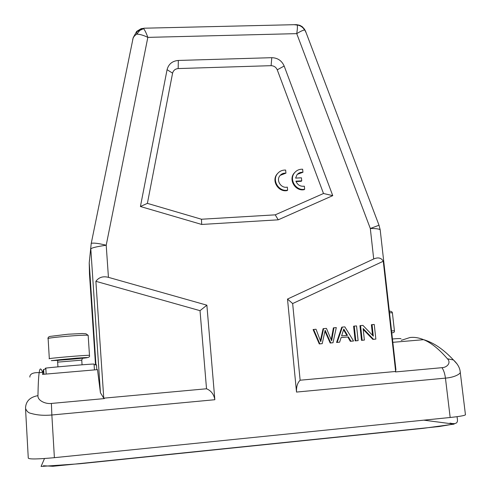 <?xml version="1.0" encoding="UTF-8"?>
<svg xmlns="http://www.w3.org/2000/svg" width="491" height="491" viewBox="0 0 491 491"><rect width="100%" height="100%" fill="white"/><g stroke="black" fill="none" stroke-linecap="round" stroke-linejoin="round"><path stroke-width="0.74" d="M94.069 364.138L94.063 364.052C91.553 363.813 40.17 368.268 45.81 368.238L46.154 374.062M95.948 364.752L89.227 262.826L91.191 243.677L133.184 37.703M141.144 28.711L143.593 28.668L143.998 28.214M132.705 39.544C133.135 37.328 134.491 35.53 136.774 34.143L136.67 31.406L141.132 28.674L144.839 28.19M89.595 259.696L89.227 262.826L89.479 273.941L95.512 364.678M89.448 272.474L89.479 273.941M95.88 281.318L200.021 310.668L206.521 388.774L103.754 398.17L100.428 392.745L90.823 249.195C90.62 248.09 95.751 246.764 106.209 245.218L108.437 277.347C103.061 275.948 98.875 277.274 95.88 281.318L103.761 398.17L104.338 398.594L51.395 403.442C45.418 404.228 37.476 400.49 37.954 395.636C38.163 384.343 38.568 376.689 39.17 372.681C39.556 370.054 40.01 368.815 40.526 368.968C41.183 369.115 41.864 370.239 42.582 372.356M200.021 310.668L206.871 305.181L108.437 277.347M29.89 377.1C29.779 376.677 29.405 372.16 39.17 372.651L42.803 372.338L42.508 374.375L97.488 369.643L100.428 392.745M42.803 372.338L43.429 369.668L45.841 368.729M94.1 364.592L96.518 365.046L95.978 364.254M96.518 365.046L96.825 369.698M294.091 24.697L297.215 25.059C297.595 26.275 297.436 29.135 296.742 33.633L147.834 37.377C146.257 33.014 144.845 30.111 143.593 28.668L139.861 30.362L136.774 34.143C139.861 34.198 143.55 35.272 147.834 37.377L106.209 245.218C101.275 244.058 98.703 243.499 94.585 243.143C92.112 243.063 90.982 243.241 91.185 243.677M133.19 37.672L136.737 31.332M292.654 303.561L300.13 380.212L395.648 371.466L383.268 261.249L292.654 303.561L287.505 299.068L373.7 258.978L370.318 228.499L296.742 33.633C300.424 31.369 303.027 30.166 304.555 30.031L303.628 28.607C301.891 26.563 299.755 25.379 297.215 25.059L299.841 25.348M302.965 27.527L304.316 29.018L306.2 32.928M305.537 31.178L378.984 225.154L380.187 229.8C379.42 228.947 375.701 228.45 370.318 228.499L379.021 225.228M395.924 369.797L380.23 230.187M360.578 325.588L359.94 325.705L361.517 340.355L364.371 340.079L363.125 328.54L373.498 339.306L375.854 339.109L374.246 324.465L372.049 324.643L373.307 336.139L362.941 325.392L360.578 325.588L362.162 340.269M361.517 340.355L364.371 340.079M363.217 329.424L372.829 339.398L373.498 339.306M372.829 339.398L375.854 339.109M372.54 335.347L371.386 324.772L372.049 324.643M355.809 340.809L355.177 340.895L353.612 326.227L354.238 326.104L355.809 340.809L358.123 340.613L356.546 325.914L354.238 326.104M355.177 340.895L358.123 340.613M341.613 335.887L343.786 329.019L347.518 335.39L341.613 335.887M343.553 329.762L346.879 335.445M342.356 327.08L341.754 327.196L336.568 342.473L339.625 342.184L341.092 337.544L348.42 336.93L350.93 341.22L353.569 341L344.854 326.877L342.356 327.08L337.157 342.393M336.568 342.473L339.625 342.184M341.079 337.587L348.42 336.93M347.806 337.022L350.31 341.306L350.93 341.22M350.31 341.306L353.569 341M313.632 329.436L319.819 343.86L322.213 343.657L325.152 330.29L330.756 342.933L333.002 342.743L336.298 327.577L333.96 327.767L331.634 340.772L326.435 328.387L323.624 328.614L320.758 341.687L316.032 329.24L313.092 329.547L319.273 343.939L319.819 343.86M319.273 343.939L322.213 343.657M324.974 331.272L330.179 343.019L330.756 342.933M330.179 343.019L333.002 342.743M331.259 339.527L333.383 327.884L333.96 327.767M331.609 337.575L332.168 337.483M320.408 340.637L323.066 328.731L323.624 328.614M320.721 338.974L321.274 338.882M300.13 380.212C297.466 382.87 296.263 386.822 296.515 392.07L287.505 299.068M401.215 340.349L409.954 337.532C414.238 336.979 418.805 337.704 423.659 339.704C431.141 342.755 439.071 349.119 447.448 358.811C451.364 362.683 447.203 367.483 441.98 367.679L395.458 371.939L395.648 371.472M460.042 370.754L460.22 371.939C461.147 373.479 455.053 377.413 445.447 378.119L296.515 392.07M25.569 409.273L28.275 458.097C29.024 459.355 37.727 459.214 54.391 457.673L450.167 417.485C459.373 416.515 464.468 415.625 465.456 414.815L465.425 414.551M51.395 403.442L51.856 414.993C43.963 415.705 37.003 415.165 30.976 413.373C28.515 412.992 26.692 411.311 25.52 408.328C25.728 401.337 29.877 397.109 37.954 395.636M206.521 388.774C211.155 390.707 213.929 394.353 214.837 399.723L206.871 305.181M296.055 181.572L301.241 181.296L301.738 180.848L301.425 177.797L295.613 178.104L297 174.753C298.528 172.93 300.51 172.108 302.941 172.286L297.374 174.317M302.941 172.286L302.634 169.217C299.301 169.1 296.595 170.309 294.514 172.826C288.788 179.436 296.005 191.128 304.659 189.238L304.352 186.193C300.332 186.666 297.521 184.99 295.907 181.154L301.738 180.848M295.116 172.126L294.029 173.292C288.321 179.89 295.521 191.558 304.156 189.673L304.659 189.238M287.628 190.158L287.321 187.102C281.233 188.704 275.862 180.535 279.852 175.76C281.398 173.839 283.43 172.967 285.946 173.145L285.645 170.064C282.19 169.96 279.41 171.23 277.311 173.888C271.781 180.584 279.023 192.024 287.628 190.158L287.161 190.588C278.575 192.454 271.351 181.038 276.869 174.354L277.311 173.888M285.946 173.145L280.158 175.379M277.808 173.274L276.869 174.354M178.325 60.448C172.316 60.988 168.566 64.069 167.075 69.685L172.587 73.159C173.36 70.409 175.219 68.875 178.172 68.562L271.1 65.671C273.984 65.8 276.034 67.181 277.249 69.82L323.501 193.503L332.751 195.639L284.166 66.027C281.773 60.651 277.648 57.87 271.793 57.686L178.325 60.448L178.172 68.562M323.501 193.503L275.23 214.843L278.237 219.821L201.703 224.455L201.451 219.238L147.386 203.366L140.42 206.508L167.075 69.685M201.703 224.455L140.42 206.508M275.23 214.843L201.451 219.238M278.237 219.821L332.751 195.639M147.386 203.366L172.587 73.159M373.7 258.978C378.144 257.057 381.335 257.812 383.268 261.249M395.752 368.25L395.654 371.448M401.018 338.735C400.411 338.422 397.563 338.514 392.462 338.993M136.406 31.958L142.102 29.073M81.758 360.136L57.545 362.137M55.391 360.296C54.648 359.952 83.998 357.497 83.74 357.921C83.857 358.301 55.906 360.646 55.391 360.296M82.187 358.338C90.804 357.362 88.951 357.295 76.633 358.135L51.316 360.633L59.239 360.296M49.155 358.792C47.038 358.362 87.539 354.919 89.479 355.361L89.515 355.478M88.184 335.605L88.165 335.365C86.201 334.383 45.816 337.722 47.965 338.698M392.119 332.769L391.763 332.781M391.554 330.873L394.42 330.799C394.623 331.91 394.028 332.567 392.622 332.769M392.395 312.871L389.504 312.675M389.32 311.042L390.339 311.276M44.503 458.52L41.084 466.45L80.101 463.719L423.064 428.355L454.132 424.12L423.782 420.167M43.699 374.277L43.429 369.668M299.559 25.188L302.223 26.68L303.628 28.607M450.167 417.485L445.447 378.119C444.852 373.682 443.692 370.202 441.98 367.679M447.448 358.811L453.408 359.946C457.581 363.794 459.852 367.79 460.22 371.939L465.456 414.815M453.506 360.001L457.225 364.15M214.837 399.723L51.856 414.993L54.391 457.673M271.1 65.671L271.793 57.686M277.249 69.82L284.166 66.027M94.45 369.901L94.063 364.052M57.656 362.088L57.643 360.713M82.359 358.577L81.751 360.069L82.058 364.807M48.075 338.545C47.891 337.532 48.523 336.826 49.959 336.421L68.04 334.224L82.31 333.512L85.999 333.788L88.165 335.365L89.479 355.361C89.878 356.521 89.245 357.245 87.594 357.54M48.136 338.772L49.321 358.694M57.65 362.155L57.938 366.851M394.42 330.799L392.383 312.761C392.149 311.724 391.131 311.19 389.332 311.159M457.029 416.681C457.336 419.676 459.588 425.353 449.989 423.101M43.435 465.756L52.838 466.272L70.133 464.572L439.249 426.519L451.002 424.531M43.914 374.259L43.631 369.428M296.048 24.648L144.072 28.208M305.512 31.117L304.334 29.006L302.223 26.68L298.141 24.894L296.116 24.648M392.837 342.319L423.672 339.674C433.651 342.632 443.569 349.389 453.414 359.94M294.029 173.292L294.514 172.826"/></g></svg>
